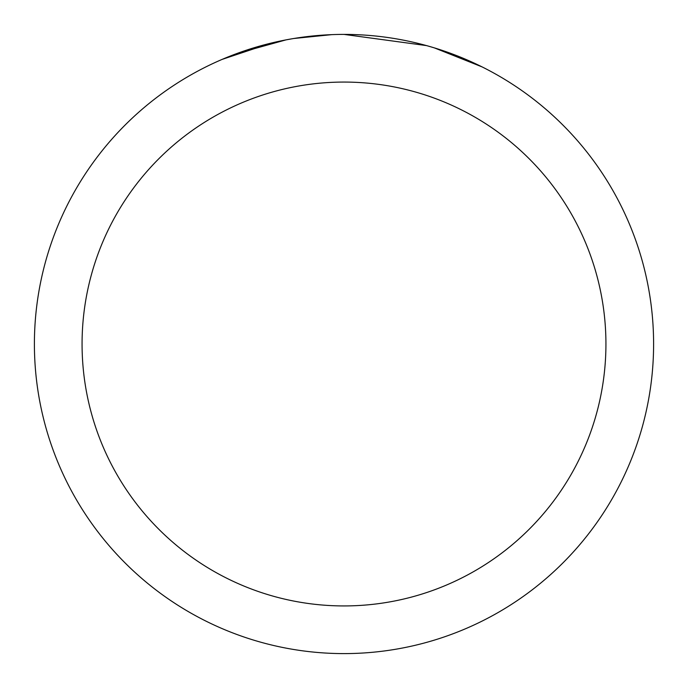 <?xml version="1.0" encoding="UTF-8"?>
<svg xmlns="http://www.w3.org/2000/svg" width="688" height="688" viewBox="0 0 688 688"><rect width="100%" height="100%" fill="white"/><g stroke="black" fill="none" stroke-linecap="round" stroke-linejoin="round"><path stroke-width="1.03" d="M353.03 34.538L359.721 34.796M401.276 39.749L403.142 40.102M344 34.4A309.6 309.6 0 0 1 653.6 344A309.6 309.6 0 0 1 344 653.6A309.6 309.6 0 0 1 34.4 344A309.6 309.6 0 0 1 344 34.4L426.5 45.597M428.684 46.208L434.343 47.876L481.97 66.856M344 82.07A261.93 261.93 0 0 1 605.93 344A261.93 261.93 0 0 1 344 605.93A261.93 261.93 0 0 1 82.07 344A261.93 261.93 0 0 1 344 82.07M291.635 38.863L285.967 39.887L237.179 53.415M309.961 36.275L317.426 35.544M222.155 59.383L270.668 43.215M274.005 42.415L285.967 39.887M297.732 37.883L306.728 36.653M308.147 36.481L310.787 36.189M315.362 35.724L323.48 35.079M331.779 34.641L293.81 38.494"/></g></svg>
